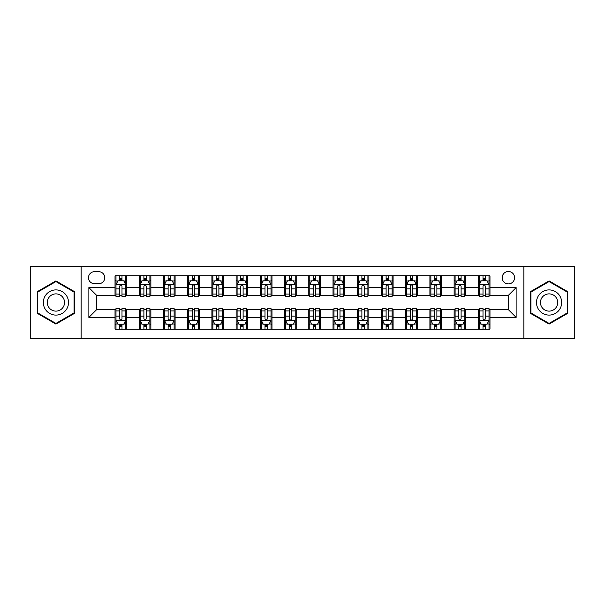 <?xml version="1.0" encoding="UTF-8"?>
<svg xmlns="http://www.w3.org/2000/svg" width="605" height="605" viewBox="0 0 605 605"><rect width="100%" height="100%" fill="white"/><g stroke="black" fill="none" stroke-linecap="round" stroke-linejoin="round"><path stroke-width="0.91" d="M508.382 271.494A6.201 6.201 0 0 0 502.18 277.695A6.201 6.201 0 0 0 508.382 283.896A6.201 6.201 0 0 0 514.583 277.695A6.201 6.201 0 0 0 508.382 271.494M523.885 338.346L574.75 338.346L574.75 266.654L523.885 266.654L523.885 338.346L81.115 338.346L81.115 266.654L30.25 266.654L30.25 338.346L81.115 338.346M94.486 283.707L98.751 283.707A6.005 6.005 0 0 0 104.756 277.695A6.005 6.005 0 0 0 98.751 271.69L94.486 271.69A6.005 6.005 0 0 0 88.481 277.695A6.005 6.005 0 0 0 94.486 283.707M523.885 266.654L81.115 266.654M115.026 317.421L88.867 317.421L88.867 287.579L115.026 287.579L115.026 295.331L96.618 295.331L96.618 309.669L115.026 309.669L115.026 329.143L489.974 329.143L489.974 309.669L508.382 309.669L508.382 295.331L489.974 295.331L489.974 287.579L516.133 287.579L516.133 317.421L489.974 317.421M489.974 287.579L489.974 275.857L115.026 275.857L115.026 287.579M478.351 275.857L478.351 295.331L479.319 295.331M483.002 295.331L485.323 295.331M489.006 295.331L489.974 295.331M478.351 295.331L464.784 295.331M454.128 275.857L454.128 295.331L455.096 295.331M458.779 295.331L461.101 295.331M454.128 295.331L440.561 295.331M429.905 275.857L429.905 295.331L430.873 295.331M434.556 295.331L436.878 295.331M429.905 295.331L416.338 295.331M405.683 275.857L405.683 295.331L406.651 295.331M410.334 295.331L412.663 295.331M405.683 295.331L392.123 295.331M381.46 275.857L381.46 295.331L382.428 295.331M386.111 295.331L388.44 295.331M381.46 295.331L367.901 295.331M357.237 275.857L357.237 295.331L358.213 295.331M361.888 295.331L364.218 295.331M357.237 295.331L343.678 295.331M333.022 275.857L333.022 295.331L333.99 295.331M337.673 295.331L339.995 295.331M333.022 295.331L319.455 295.331M308.8 275.857L308.8 295.331L309.768 295.331M313.45 295.331L315.772 295.331M308.8 295.331L295.232 295.331M284.577 275.857L284.577 295.331L285.545 295.331M289.228 295.331L291.549 295.331M284.577 295.331L271.01 295.331M260.354 275.857L260.354 295.331L261.322 295.331M265.005 295.331L267.327 295.331M260.354 295.331L246.787 295.331M236.131 275.857L236.131 295.331L237.099 295.331M240.782 295.331L243.112 295.331M236.131 295.331L222.572 295.331M211.909 275.857L211.909 295.331L212.877 295.331M216.56 295.331L218.889 295.331M211.909 295.331L198.349 295.331M187.694 275.857L187.694 295.331L188.662 295.331M192.337 295.331L194.666 295.331M187.694 295.331L174.127 295.331M163.471 275.857L163.471 295.331L164.439 295.331M168.122 295.331L170.444 295.331M163.471 295.331L149.904 295.331M139.248 275.857L139.248 295.331L140.216 295.331M143.899 295.331L146.221 295.331M139.248 295.331L125.681 295.331M115.026 295.331L115.994 295.331M119.677 295.331L121.998 295.331M115.026 309.669L115.994 309.669M119.677 309.669L121.998 309.669M125.681 309.669L126.649 309.669L126.649 329.143M140.216 309.669L126.649 309.669M143.899 309.669L146.221 309.669M149.904 309.669L150.872 309.669L150.872 329.143M164.439 309.669L150.872 309.669M168.122 309.669L170.444 309.669M174.127 309.669L175.095 309.669L175.095 329.143M188.662 309.669L175.095 309.669M192.337 309.669L194.666 309.669M198.349 309.669L199.317 309.669L199.317 329.143M212.877 309.669L199.317 309.669M216.56 309.669L218.889 309.669M222.572 309.669L223.54 309.669L223.54 329.143M237.099 309.669L223.54 309.669M240.782 309.669L243.112 309.669M246.787 309.669L247.763 309.669L247.763 329.143M261.322 309.669L247.763 309.669M265.005 309.669L267.327 309.669M271.01 309.669L271.978 309.669L271.978 329.143M285.545 309.669L271.978 309.669M289.228 309.669L291.549 309.669M295.232 309.669L296.2 309.669L296.2 329.143M309.768 309.669L296.2 309.669M313.45 309.669L315.772 309.669M319.455 309.669L320.423 309.669L320.423 329.143M333.99 309.669L320.423 309.669M337.673 309.669L339.995 309.669M343.678 309.669L344.646 309.669L344.646 329.143M358.213 309.669L344.646 309.669M361.888 309.669L364.218 309.669M367.901 309.669L368.868 309.669L368.868 329.143M382.428 309.669L368.868 309.669M386.111 309.669L388.44 309.669M392.123 309.669L393.091 309.669L393.091 329.143M406.651 309.669L393.091 309.669M410.334 309.669L412.663 309.669M416.338 309.669L417.306 309.669L417.306 329.143M430.873 309.669L417.306 309.669M434.556 309.669L436.878 309.669M440.561 309.669L441.529 309.669L441.529 329.143M455.096 309.669L441.529 309.669M458.779 309.669L461.101 309.669M464.784 309.669L465.752 309.669L465.752 329.143M479.319 309.669L465.752 309.669M483.002 309.669L485.323 309.669M489.006 309.669L489.974 309.669M126.649 275.857L126.649 295.331M115.026 280.697L115.994 280.697M119.677 280.697L121.998 280.697M125.681 280.697L126.649 280.697M115.026 324.303L115.994 324.303M119.677 324.303L121.998 324.303M125.681 324.303L126.649 324.303M139.248 309.669L139.248 329.143M150.872 275.857L150.872 295.331M139.248 280.697L140.216 280.697M143.899 280.697L146.221 280.697M149.904 280.697L150.872 280.697M139.248 324.303L140.216 324.303M143.899 324.303L146.221 324.303M149.904 324.303L150.872 324.303M163.471 309.669L163.471 329.143M163.471 324.303L164.439 324.303M168.122 324.303L170.444 324.303M174.127 324.303L175.095 324.303M175.095 275.857L175.095 295.331M163.471 280.697L164.439 280.697M168.122 280.697L170.444 280.697M174.127 280.697L175.095 280.697M187.694 309.669L187.694 329.143M187.694 324.303L188.662 324.303M192.337 324.303L194.666 324.303M198.349 324.303L199.317 324.303M199.317 275.857L199.317 295.331M187.694 280.697L188.662 280.697M192.337 280.697L194.666 280.697M198.349 280.697L199.317 280.697M211.909 309.669L211.909 329.143M211.909 324.303L212.877 324.303M216.56 324.303L218.889 324.303M222.572 324.303L223.54 324.303M223.54 275.857L223.54 295.331M211.909 280.697L212.877 280.697M216.56 280.697L218.889 280.697M222.572 280.697L223.54 280.697M236.131 309.669L236.131 329.143M236.131 324.303L237.099 324.303M240.782 324.303L243.112 324.303M246.787 324.303L247.763 324.303M247.763 275.857L247.763 295.331M236.131 280.697L237.099 280.697M240.782 280.697L243.112 280.697M246.787 280.697L247.763 280.697M260.354 309.669L260.354 329.143M260.354 324.303L261.322 324.303M265.005 324.303L267.327 324.303M271.01 324.303L271.978 324.303M271.978 275.857L271.978 295.331M260.354 280.697L261.322 280.697M265.005 280.697L267.327 280.697M271.01 280.697L271.978 280.697M284.577 309.669L284.577 329.143M284.577 324.303L285.545 324.303M289.228 324.303L291.549 324.303M295.232 324.303L296.2 324.303M296.2 275.857L296.2 295.331M284.577 280.697L285.545 280.697M289.228 280.697L291.549 280.697M295.232 280.697L296.2 280.697M308.8 309.669L308.8 329.143M308.8 324.303L309.768 324.303M313.45 324.303L315.772 324.303M319.455 324.303L320.423 324.303M320.423 275.857L320.423 295.331M308.8 280.697L309.768 280.697M313.45 280.697L315.772 280.697M319.455 280.697L320.423 280.697M333.022 309.669L333.022 329.143M333.022 324.303L333.99 324.303M337.673 324.303L339.995 324.303M343.678 324.303L344.646 324.303M344.646 275.857L344.646 295.331M333.022 280.697L333.99 280.697M337.673 280.697L339.995 280.697M343.678 280.697L344.646 280.697M357.237 309.669L357.237 329.143M357.237 324.303L358.213 324.303M361.888 324.303L364.218 324.303M367.901 324.303L368.868 324.303M368.868 275.857L368.868 295.331M357.237 280.697L358.213 280.697M361.888 280.697L364.218 280.697M367.901 280.697L368.868 280.697M381.46 309.669L381.46 329.143M381.46 324.303L382.428 324.303M386.111 324.303L388.44 324.303M392.123 324.303L393.091 324.303M393.091 275.857L393.091 295.331M381.46 280.697L382.428 280.697M386.111 280.697L388.44 280.697M392.123 280.697L393.091 280.697M405.683 309.669L405.683 329.143M405.683 324.303L406.651 324.303M410.334 324.303L412.663 324.303M416.338 324.303L417.306 324.303M417.306 275.857L417.306 295.331M405.683 280.697L406.651 280.697M410.334 280.697L412.663 280.697M416.338 280.697L417.306 280.697M429.905 309.669L429.905 329.143M429.905 324.303L430.873 324.303M434.556 324.303L436.878 324.303M440.561 324.303L441.529 324.303M441.529 275.857L441.529 295.331M429.905 280.697L430.873 280.697M434.556 280.697L436.878 280.697M440.561 280.697L441.529 280.697M454.128 309.669L454.128 329.143M454.128 324.303L455.096 324.303M458.779 324.303L461.101 324.303M464.784 324.303L465.752 324.303M465.752 275.857L465.752 295.331M454.128 280.697L455.096 280.697M458.779 280.697L461.101 280.697M464.784 280.697L465.752 280.697M478.351 309.669L478.351 329.143M478.351 324.303L479.319 324.303M483.002 324.303L485.323 324.303M489.006 324.303L489.974 324.303M478.351 280.697L479.319 280.697M483.002 280.697L485.323 280.697M489.006 280.697L489.974 280.697M96.618 295.331L88.867 287.579M96.618 309.669L88.867 317.421M516.133 287.579L508.382 295.331M516.133 317.421L508.382 309.669M55.925 324.091L74.627 313.299L74.627 291.701L55.925 280.909L37.223 291.701L37.223 313.299L55.925 324.091M567.777 291.701L549.075 280.909L530.373 291.701L530.373 313.299L549.075 324.091L567.777 313.299L567.777 291.701M121.998 278.376L119.677 278.376M125.681 294.06L121.998 294.06L121.998 296.495L125.681 296.495L125.681 284.675L123.745 280.796L117.93 280.796L115.994 284.675L115.994 296.495L119.677 296.495L119.677 294.06L115.994 294.06M115.994 284.675L115.994 275.857M125.681 284.675L125.681 275.857M119.677 280.796L119.677 275.857M121.998 275.857L121.998 280.796M121.998 294.06L121.998 286.127C121.227 284.63 120.456 284.63 119.677 286.127L119.677 294.06M119.677 326.624L121.998 326.624M115.994 310.94L119.677 310.94L119.677 308.505L115.994 308.505L115.994 320.325L117.93 324.204L123.745 324.204L125.681 320.325L125.681 308.505L121.998 308.505L121.998 310.94L125.681 310.94M125.681 320.325L125.681 329.143M115.994 320.325L115.994 329.143M121.998 324.204L121.998 329.143M119.677 329.143L119.677 324.204M119.677 310.94L119.677 318.873C120.448 320.37 121.227 320.37 121.998 318.873L121.998 310.94M146.221 278.376L143.899 278.376M149.904 294.06L146.221 294.06L146.221 296.495L149.904 296.495L149.904 284.675L147.968 280.796L142.152 280.796L140.216 284.675L140.216 296.495L143.899 296.495L143.899 294.06L140.216 294.06M140.216 284.675L140.216 275.857M149.904 284.675L149.904 275.857M143.899 280.796L143.899 275.857M146.221 275.857L146.221 280.796M146.221 294.06L146.221 286.127C145.45 284.63 144.671 284.63 143.899 286.127L143.899 294.06M170.444 278.376L168.122 278.376M174.127 294.06L170.444 294.06L170.444 296.495L174.127 296.495L174.127 284.675L172.191 280.796L166.375 280.796L164.439 284.675L164.439 296.495L168.122 296.495L168.122 294.06L164.439 294.06M164.439 284.675L164.439 275.857M174.127 284.675L174.127 275.857M168.122 280.796L168.122 275.857M170.444 275.857L170.444 280.796M170.444 294.06L170.444 286.127C169.672 284.63 168.893 284.63 168.122 286.127L168.122 294.06M194.666 278.376L192.337 278.376M198.349 294.06L194.666 294.06L194.666 296.495L198.349 296.495L198.349 284.675L196.413 280.796L190.598 280.796L188.662 284.675L188.662 296.495L192.337 296.495L192.337 294.06L188.662 294.06M188.662 284.675L188.662 275.857M198.349 284.675L198.349 275.857M192.337 280.796L192.337 275.857M194.666 275.857L194.666 280.796M194.666 294.06L194.666 286.127C193.895 284.63 193.116 284.63 192.337 286.127L192.337 294.06M143.899 326.624L146.221 326.624M140.216 310.94L143.899 310.94L143.899 308.505L140.216 308.505L140.216 320.325L142.152 324.204L147.968 324.204L149.904 320.325L149.904 308.505L146.221 308.505L146.221 310.94L149.904 310.94M149.904 320.325L149.904 329.143M140.216 320.325L140.216 329.143M146.221 324.204L146.221 329.143M143.899 329.143L143.899 324.204M143.899 310.94L143.899 318.873C144.671 320.37 145.45 320.37 146.221 318.873L146.221 310.94M168.122 326.624L170.444 326.624M164.439 310.94L168.122 310.94L168.122 308.505L164.439 308.505L164.439 320.325L166.375 324.204L172.191 324.204L174.127 320.325L174.127 308.505L170.444 308.505L170.444 310.94L174.127 310.94M174.127 320.325L174.127 329.143M164.439 320.325L164.439 329.143M170.444 324.204L170.444 329.143M168.122 329.143L168.122 324.204M168.122 310.94L168.122 318.873C168.893 320.37 169.665 320.37 170.444 318.873L170.444 310.94M192.337 326.624L194.666 326.624M188.662 310.94L192.337 310.94L192.337 308.505L188.662 308.505L188.662 320.325L190.598 324.204L196.413 324.204L198.349 320.325L198.349 308.505L194.666 308.505L194.666 310.94L198.349 310.94M198.349 320.325L198.349 329.143M188.662 320.325L188.662 329.143M194.666 324.204L194.666 329.143M192.337 329.143L192.337 324.204M192.337 310.94L192.337 318.873C193.116 320.37 193.887 320.37 194.666 318.873L194.666 310.94M218.889 278.376L216.56 278.376M222.572 294.06L218.889 294.06L218.889 296.495L222.572 296.495L222.572 284.675L220.628 280.796L214.82 280.796L212.877 284.675L212.877 296.495L216.56 296.495L216.56 294.06L212.877 294.06M212.877 284.675L212.877 275.857M222.572 284.675L222.572 275.857M216.56 280.796L216.56 275.857M218.889 275.857L218.889 280.796M218.889 294.06L218.889 286.127C218.11 284.63 217.339 284.63 216.56 286.127L216.56 294.06M216.56 326.624L218.889 326.624M212.877 310.94L216.56 310.94L216.56 308.505L212.877 308.505L212.877 320.325L214.82 324.204L220.628 324.204L222.572 320.325L222.572 308.505L218.889 308.505L218.889 310.94L222.572 310.94M222.572 320.325L222.572 329.143M212.877 320.325L212.877 329.143M218.889 324.204L218.889 329.143M216.56 329.143L216.56 324.204M216.56 310.94L216.56 318.873C217.339 320.37 218.11 320.37 218.889 318.873L218.889 310.94M66.83 296.2A12.592 12.592 0 0 0 49.625 291.595A12.592 12.592 0 0 0 45.02 308.8A12.592 12.592 0 0 0 62.224 313.405A12.592 12.592 0 0 0 66.83 296.2M63.389 298.189A8.621 8.621 0 0 0 51.614 295.036A8.621 8.621 0 0 0 48.46 306.811A8.621 8.621 0 0 0 60.235 309.964A8.621 8.621 0 0 0 63.389 298.189M55.925 323.418L37.805 312.959L37.805 292.041L55.925 281.582L74.044 292.041L74.044 312.959L55.925 323.418M549.075 315.092A12.592 12.592 0 0 0 561.667 302.5A12.592 12.592 0 0 0 549.075 289.908A12.592 12.592 0 0 0 536.484 302.5A12.592 12.592 0 0 0 549.075 315.092M549.075 311.121A8.621 8.621 0 0 0 557.697 302.5A8.621 8.621 0 0 0 549.075 293.879A8.621 8.621 0 0 0 540.454 302.5A8.621 8.621 0 0 0 549.075 311.121M530.956 292.041L549.075 281.582L567.195 292.041L567.195 312.959L549.075 323.418L530.956 312.959L530.956 292.041M243.112 278.376L240.782 278.376M246.787 294.06L243.112 294.06L243.112 296.495L246.787 296.495L246.787 284.675L244.851 280.796L239.043 280.796L237.099 284.675L237.099 296.495L240.782 296.495L240.782 294.06L237.099 294.06M237.099 284.675L237.099 275.857M246.787 284.675L246.787 275.857M240.782 280.796L240.782 275.857M243.112 275.857L243.112 280.796M243.112 294.06L243.112 286.127C242.333 284.63 241.561 284.63 240.782 286.127L240.782 294.06M240.782 326.624L243.112 326.624M237.099 310.94L240.782 310.94L240.782 308.505L237.099 308.505L237.099 320.325L239.043 324.204L244.851 324.204L246.787 320.325L246.787 308.505L243.112 308.505L243.112 310.94L246.787 310.94M246.787 320.325L246.787 329.143M237.099 320.325L237.099 329.143M243.112 324.204L243.112 329.143M240.782 329.143L240.782 324.204M240.782 310.94L240.782 318.873C241.554 320.37 242.333 320.37 243.112 318.873L243.112 310.94M267.327 278.376L265.005 278.376M271.01 294.06L267.327 294.06L267.327 296.495L271.01 296.495L271.01 284.675L269.074 280.796L263.258 280.796L261.322 284.675L261.322 296.495L265.005 296.495L265.005 294.06L261.322 294.06M261.322 284.675L261.322 275.857M271.01 284.675L271.01 275.857M265.005 280.796L265.005 275.857M267.327 275.857L267.327 280.796M267.327 294.06L267.327 286.127C266.555 284.63 265.784 284.63 265.005 286.127L265.005 294.06M265.005 326.624L267.327 326.624M261.322 310.94L265.005 310.94L265.005 308.505L261.322 308.505L261.322 320.325L263.258 324.204L269.074 324.204L271.01 320.325L271.01 308.505L267.327 308.505L267.327 310.94L271.01 310.94M271.01 320.325L271.01 329.143M261.322 320.325L261.322 329.143M267.327 324.204L267.327 329.143M265.005 329.143L265.005 324.204M265.005 310.94L265.005 318.873C265.776 320.37 266.555 320.37 267.327 318.873L267.327 310.94M291.549 278.376L289.228 278.376M295.232 294.06L291.549 294.06L291.549 296.495L295.232 296.495L295.232 284.675L293.296 280.796L287.481 280.796L285.545 284.675L285.545 296.495L289.228 296.495L289.228 294.06L285.545 294.06M285.545 284.675L285.545 275.857M295.232 284.675L295.232 275.857M289.228 280.796L289.228 275.857M291.549 275.857L291.549 280.796M291.549 294.06L291.549 286.127C290.778 284.63 289.999 284.63 289.228 286.127L289.228 294.06M289.228 326.624L291.549 326.624M285.545 310.94L289.228 310.94L289.228 308.505L285.545 308.505L285.545 320.325L287.481 324.204L293.296 324.204L295.232 320.325L295.232 308.505L291.549 308.505L291.549 310.94L295.232 310.94M295.232 320.325L295.232 329.143M285.545 320.325L285.545 329.143M291.549 324.204L291.549 329.143M289.228 329.143L289.228 324.204M289.228 310.94L289.228 318.873C289.999 320.37 290.778 320.37 291.549 318.873L291.549 310.94M315.772 278.376L313.45 278.376M319.455 294.06L315.772 294.06L315.772 296.495L319.455 296.495L319.455 284.675L317.519 280.796L311.704 280.796L309.768 284.675L309.768 296.495L313.45 296.495L313.45 294.06L309.768 294.06M309.768 284.675L309.768 275.857M319.455 284.675L319.455 275.857M313.45 280.796L313.45 275.857M315.772 275.857L315.772 280.796M315.772 294.06L315.772 286.127C315.001 284.63 314.222 284.63 313.45 286.127L313.45 294.06M313.45 326.624L315.772 326.624M309.768 310.94L313.45 310.94L313.45 308.505L309.768 308.505L309.768 320.325L311.704 324.204L317.519 324.204L319.455 320.325L319.455 308.505L315.772 308.505L315.772 310.94L319.455 310.94M319.455 320.325L319.455 329.143M309.768 320.325L309.768 329.143M315.772 324.204L315.772 329.143M313.45 329.143L313.45 324.204M313.45 310.94L313.45 318.873C314.222 320.37 315.001 320.37 315.772 318.873L315.772 310.94M339.995 278.376L337.673 278.376M343.678 294.06L339.995 294.06L339.995 296.495L343.678 296.495L343.678 284.675L341.742 280.796L335.926 280.796L333.99 284.675L333.99 296.495L337.673 296.495L337.673 294.06L333.99 294.06M333.99 284.675L333.99 275.857M343.678 284.675L343.678 275.857M337.673 280.796L337.673 275.857M339.995 275.857L339.995 280.796M339.995 294.06L339.995 286.127C339.224 284.63 338.445 284.63 337.673 286.127L337.673 294.06M337.673 326.624L339.995 326.624M333.99 310.94L337.673 310.94L337.673 308.505L333.99 308.505L333.99 320.325L335.926 324.204L341.742 324.204L343.678 320.325L343.678 308.505L339.995 308.505L339.995 310.94L343.678 310.94M343.678 320.325L343.678 329.143M333.99 320.325L333.99 329.143M339.995 324.204L339.995 329.143M337.673 329.143L337.673 324.204M337.673 310.94L337.673 318.873C338.445 320.37 339.216 320.37 339.995 318.873L339.995 310.94M364.218 278.376L361.888 278.376M367.901 294.06L364.218 294.06L364.218 296.495L367.901 296.495L367.901 284.675L365.957 280.796L360.149 280.796L358.213 284.675L358.213 296.495L361.888 296.495L361.888 294.06L358.213 294.06M358.213 284.675L358.213 275.857M367.901 284.675L367.901 275.857M361.888 280.796L361.888 275.857M364.218 275.857L364.218 280.796M364.218 294.06L364.218 286.127C363.446 284.63 362.667 284.63 361.888 286.127L361.888 294.06M361.888 326.624L364.218 326.624M358.213 310.94L361.888 310.94L361.888 308.505L358.213 308.505L358.213 320.325L360.149 324.204L365.957 324.204L367.901 320.325L367.901 308.505L364.218 308.505L364.218 310.94L367.901 310.94M367.901 320.325L367.901 329.143M358.213 320.325L358.213 329.143M364.218 324.204L364.218 329.143M361.888 329.143L361.888 324.204M361.888 310.94L361.888 318.873C362.667 320.37 363.439 320.37 364.218 318.873L364.218 310.94M388.44 278.376L386.111 278.376M392.123 294.06L388.44 294.06L388.44 296.495L392.123 296.495L392.123 284.675L390.18 280.796L384.372 280.796L382.428 284.675L382.428 296.495L386.111 296.495L386.111 294.06L382.428 294.06M382.428 284.675L382.428 275.857M392.123 284.675L392.123 275.857M386.111 280.796L386.111 275.857M388.44 275.857L388.44 280.796M388.44 294.06L388.44 286.127C387.661 284.63 386.89 284.63 386.111 286.127L386.111 294.06M386.111 326.624L388.44 326.624M382.428 310.94L386.111 310.94L386.111 308.505L382.428 308.505L382.428 320.325L384.372 324.204L390.18 324.204L392.123 320.325L392.123 308.505L388.44 308.505L388.44 310.94L392.123 310.94M392.123 320.325L392.123 329.143M382.428 320.325L382.428 329.143M388.44 324.204L388.44 329.143M386.111 329.143L386.111 324.204M386.111 310.94L386.111 318.873C386.89 320.37 387.661 320.37 388.44 318.873L388.44 310.94M412.663 278.376L410.334 278.376M416.338 294.06L412.663 294.06L412.663 296.495L416.338 296.495L416.338 284.675L414.402 280.796L408.587 280.796L406.651 284.675L406.651 296.495L410.334 296.495L410.334 294.06L406.651 294.06M406.651 284.675L406.651 275.857M416.338 284.675L416.338 275.857M410.334 280.796L410.334 275.857M412.663 275.857L412.663 280.796M412.663 294.06L412.663 286.127C411.884 284.63 411.113 284.63 410.334 286.127L410.334 294.06M410.334 326.624L412.663 326.624M406.651 310.94L410.334 310.94L410.334 308.505L406.651 308.505L406.651 320.325L408.587 324.204L414.402 324.204L416.338 320.325L416.338 308.505L412.663 308.505L412.663 310.94L416.338 310.94M416.338 320.325L416.338 329.143M406.651 320.325L406.651 329.143M412.663 324.204L412.663 329.143M410.334 329.143L410.334 324.204M410.334 310.94L410.334 318.873C411.105 320.37 411.884 320.37 412.663 318.873L412.663 310.94M436.878 278.376L434.556 278.376M440.561 294.06L436.878 294.06L436.878 296.495L440.561 296.495L440.561 284.675L438.625 280.796L432.809 280.796L430.873 284.675L430.873 296.495L434.556 296.495L434.556 294.06L430.873 294.06M430.873 284.675L430.873 275.857M440.561 284.675L440.561 275.857M434.556 280.796L434.556 275.857M436.878 275.857L436.878 280.796M436.878 294.06L436.878 286.127C436.107 284.63 435.335 284.63 434.556 286.127L434.556 294.06M434.556 326.624L436.878 326.624M430.873 310.94L434.556 310.94L434.556 308.505L430.873 308.505L430.873 320.325L432.809 324.204L438.625 324.204L440.561 320.325L440.561 308.505L436.878 308.505L436.878 310.94L440.561 310.94M440.561 320.325L440.561 329.143M430.873 320.325L430.873 329.143M436.878 324.204L436.878 329.143M434.556 329.143L434.556 324.204M434.556 310.94L434.556 318.873C435.328 320.37 436.107 320.37 436.878 318.873L436.878 310.94M461.101 278.376L458.779 278.376M464.784 294.06L461.101 294.06L461.101 296.495L464.784 296.495L464.784 284.675L462.848 280.796L457.032 280.796L455.096 284.675L455.096 296.495L458.779 296.495L458.779 294.06L455.096 294.06M455.096 284.675L455.096 275.857M464.784 284.675L464.784 275.857M458.779 280.796L458.779 275.857M461.101 275.857L461.101 280.796M461.101 294.06L461.101 286.127C460.329 284.63 459.55 284.63 458.779 286.127L458.779 294.06M458.779 326.624L461.101 326.624M455.096 310.94L458.779 310.94L458.779 308.505L455.096 308.505L455.096 320.325L457.032 324.204L462.848 324.204L464.784 320.325L464.784 308.505L461.101 308.505L461.101 310.94L464.784 310.94M464.784 320.325L464.784 329.143M455.096 320.325L455.096 329.143M461.101 324.204L461.101 329.143M458.779 329.143L458.779 324.204M458.779 310.94L458.779 318.873C459.55 320.37 460.329 320.37 461.101 318.873L461.101 310.94M485.323 278.376L483.002 278.376M489.006 294.06L485.323 294.06L485.323 296.495L489.006 296.495L489.006 284.675L487.07 280.796L481.255 280.796L479.319 284.675L479.319 296.495L483.002 296.495L483.002 294.06L479.319 294.06M479.319 284.675L479.319 275.857M489.006 284.675L489.006 275.857M483.002 280.796L483.002 275.857M485.323 275.857L485.323 280.796M485.323 294.06L485.323 286.127C484.552 284.63 483.773 284.63 483.002 286.127L483.002 294.06M483.002 326.624L485.323 326.624M479.319 310.94L483.002 310.94L483.002 308.505L479.319 308.505L479.319 320.325L481.255 324.204L487.07 324.204L489.006 320.325L489.006 308.505L485.323 308.505L485.323 310.94L489.006 310.94M489.006 320.325L489.006 329.143M479.319 320.325L479.319 329.143M485.323 324.204L485.323 329.143M483.002 329.143L483.002 324.204M483.002 310.94L483.002 318.873C483.773 320.37 484.545 320.37 485.323 318.873L485.323 310.94M139.248 317.421L126.649 317.421M139.248 287.579L126.649 287.579M163.471 287.579L150.872 287.579M163.471 317.421L150.872 317.421M187.694 287.579L175.095 287.579M187.694 317.421L175.095 317.421M211.909 287.579L199.317 287.579M211.909 317.421L199.317 317.421M236.131 287.579L223.54 287.579M236.131 317.421L223.54 317.421M260.354 287.579L247.763 287.579M260.354 317.421L247.763 317.421M284.577 287.579L271.978 287.579M284.577 317.421L271.978 317.421M308.8 287.579L296.2 287.579M308.8 317.421L296.2 317.421M333.022 287.579L320.423 287.579M333.022 317.421L320.423 317.421M357.237 287.579L344.646 287.579M357.237 317.421L344.646 317.421M381.46 287.579L368.868 287.579M381.46 317.421L368.868 317.421M405.683 287.579L393.091 287.579M405.683 317.421L393.091 317.421M429.905 287.579L417.306 287.579M429.905 317.421L417.306 317.421M454.128 287.579L441.529 287.579M454.128 317.421L441.529 317.421M478.351 287.579L465.752 287.579M478.351 317.421L465.752 317.421M125.636 284.577L116.039 284.577M115.994 281.03L117.816 281.03M123.859 281.03L125.681 281.03M119.677 288.872L115.994 288.872M125.681 288.872L121.998 288.872M121.998 279.608L119.677 279.608M116.039 320.423L125.636 320.423M125.681 323.97L123.859 323.97M117.816 323.97L115.994 323.97M121.998 316.128L125.681 316.128M115.994 316.128L119.677 316.128M119.677 325.392L121.998 325.392M149.858 284.577L140.262 284.577M140.216 281.03L142.039 281.03M148.081 281.03L149.904 281.03M143.899 288.872L140.216 288.872M149.904 288.872L146.221 288.872M146.221 279.608L143.899 279.608M174.081 284.577L164.484 284.577M164.439 281.03L166.262 281.03M172.304 281.03L174.127 281.03M168.122 288.872L164.439 288.872M174.127 288.872L170.444 288.872M170.444 279.608L168.122 279.608M198.296 284.577L188.707 284.577M188.662 281.03L190.477 281.03M196.527 281.03L198.349 281.03M192.337 288.872L188.662 288.872M198.349 288.872L194.666 288.872M194.666 279.608L192.337 279.608M140.262 320.423L149.858 320.423M149.904 323.97L148.081 323.97M142.039 323.97L140.216 323.97M146.221 316.128L149.904 316.128M140.216 316.128L143.899 316.128M143.899 325.392L146.221 325.392M164.484 320.423L174.081 320.423M174.127 323.97L172.304 323.97M166.262 323.97L164.439 323.97M170.444 316.128L174.127 316.128M164.439 316.128L168.122 316.128M168.122 325.392L170.444 325.392M188.707 320.423L198.296 320.423M198.349 323.97L196.527 323.97M190.477 323.97L188.662 323.97M194.666 316.128L198.349 316.128M188.662 316.128L192.337 316.128M192.337 325.392L194.666 325.392M222.519 284.577L212.93 284.577M212.877 281.03L214.699 281.03M220.749 281.03L222.572 281.03M216.56 288.872L212.877 288.872M222.572 288.872L218.889 288.872M218.889 279.608L216.56 279.608M212.93 320.423L222.519 320.423M222.572 323.97L220.749 323.97M214.699 323.97L212.877 323.97M218.889 316.128L222.572 316.128M212.877 316.128L216.56 316.128M216.56 325.392L218.889 325.392M246.742 284.577L237.152 284.577M237.099 281.03L238.922 281.03M244.972 281.03L246.787 281.03M240.782 288.872L237.099 288.872M246.787 288.872L243.112 288.872M243.112 279.608L240.782 279.608M237.152 320.423L246.742 320.423M246.787 323.97L244.972 323.97M238.922 323.97L237.099 323.97M243.112 316.128L246.787 316.128M237.099 316.128L240.782 316.128M240.782 325.392L243.112 325.392M270.964 284.577L261.375 284.577M261.322 281.03L263.145 281.03M269.187 281.03L271.01 281.03M265.005 288.872L261.322 288.872M271.01 288.872L267.327 288.872M267.327 279.608L265.005 279.608M261.375 320.423L270.964 320.423M271.01 323.97L269.187 323.97M263.145 323.97L261.322 323.97M267.327 316.128L271.01 316.128M261.322 316.128L265.005 316.128M265.005 325.392L267.327 325.392M295.187 284.577L285.59 284.577M285.545 281.03L287.367 281.03M293.41 281.03L295.232 281.03M289.228 288.872L285.545 288.872M295.232 288.872L291.549 288.872M291.549 279.608L289.228 279.608M285.59 320.423L295.187 320.423M295.232 323.97L293.41 323.97M287.367 323.97L285.545 323.97M291.549 316.128L295.232 316.128M285.545 316.128L289.228 316.128M289.228 325.392L291.549 325.392M319.41 284.577L309.813 284.577M309.768 281.03L311.59 281.03M317.633 281.03L319.455 281.03M313.45 288.872L309.768 288.872M319.455 288.872L315.772 288.872M315.772 279.608L313.45 279.608M309.813 320.423L319.41 320.423M319.455 323.97L317.633 323.97M311.59 323.97L309.768 323.97M315.772 316.128L319.455 316.128M309.768 316.128L313.45 316.128M313.45 325.392L315.772 325.392M343.625 284.577L334.036 284.577M333.99 281.03L335.813 281.03M341.855 281.03L343.678 281.03M337.673 288.872L333.99 288.872M343.678 288.872L339.995 288.872M339.995 279.608L337.673 279.608M334.036 320.423L343.625 320.423M343.678 323.97L341.855 323.97M335.813 323.97L333.99 323.97M339.995 316.128L343.678 316.128M333.99 316.128L337.673 316.128M337.673 325.392L339.995 325.392M367.848 284.577L358.258 284.577M358.213 281.03L360.028 281.03M366.078 281.03L367.901 281.03M361.888 288.872L358.213 288.872M367.901 288.872L364.218 288.872M364.218 279.608L361.888 279.608M358.258 320.423L367.848 320.423M367.901 323.97L366.078 323.97M360.028 323.97L358.213 323.97M364.218 316.128L367.901 316.128M358.213 316.128L361.888 316.128M361.888 325.392L364.218 325.392M392.07 284.577L382.481 284.577M382.428 281.03L384.251 281.03M390.301 281.03L392.123 281.03M386.111 288.872L382.428 288.872M392.123 288.872L388.44 288.872M388.44 279.608L386.111 279.608M382.481 320.423L392.07 320.423M392.123 323.97L390.301 323.97M384.251 323.97L382.428 323.97M388.44 316.128L392.123 316.128M382.428 316.128L386.111 316.128M386.111 325.392L388.44 325.392M416.293 284.577L406.704 284.577M406.651 281.03L408.473 281.03M414.523 281.03L416.338 281.03M410.334 288.872L406.651 288.872M416.338 288.872L412.663 288.872M412.663 279.608L410.334 279.608M406.704 320.423L416.293 320.423M416.338 323.97L414.523 323.97M408.473 323.97L406.651 323.97M412.663 316.128L416.338 316.128M406.651 316.128L410.334 316.128M410.334 325.392L412.663 325.392M440.516 284.577L430.919 284.577M430.873 281.03L432.696 281.03M438.738 281.03L440.561 281.03M434.556 288.872L430.873 288.872M440.561 288.872L436.878 288.872M436.878 279.608L434.556 279.608M430.919 320.423L440.516 320.423M440.561 323.97L438.738 323.97M432.696 323.97L430.873 323.97M436.878 316.128L440.561 316.128M430.873 316.128L434.556 316.128M434.556 325.392L436.878 325.392M464.738 284.577L455.142 284.577M455.096 281.03L456.919 281.03M462.961 281.03L464.784 281.03M458.779 288.872L455.096 288.872M464.784 288.872L461.101 288.872M461.101 279.608L458.779 279.608M455.142 320.423L464.738 320.423M464.784 323.97L462.961 323.97M456.919 323.97L455.096 323.97M461.101 316.128L464.784 316.128M455.096 316.128L458.779 316.128M458.779 325.392L461.101 325.392M488.961 284.577L479.364 284.577M479.319 281.03L481.141 281.03M487.184 281.03L489.006 281.03M483.002 288.872L479.319 288.872M489.006 288.872L485.323 288.872M485.323 279.608L483.002 279.608M479.364 320.423L488.961 320.423M489.006 323.97L487.184 323.97M481.141 323.97L479.319 323.97M485.323 316.128L489.006 316.128M479.319 316.128L483.002 316.128M483.002 325.392L485.323 325.392"/></g></svg>
